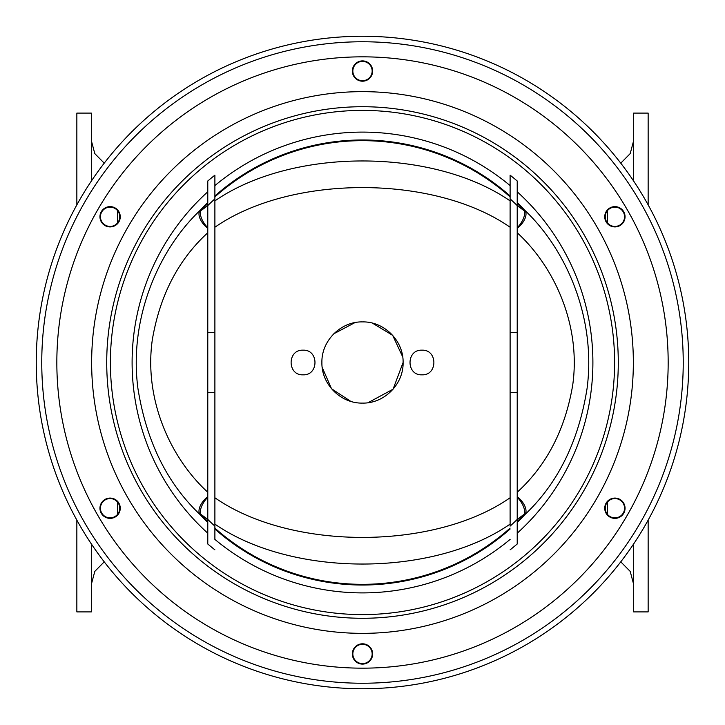 <?xml version="1.0" encoding="UTF-8"?>
<svg xmlns="http://www.w3.org/2000/svg" width="725" height="725" viewBox="0 0 725 725"><rect width="100%" height="100%" fill="white"/><g stroke="black" fill="none" stroke-linecap="round" stroke-linejoin="round"><path stroke-width="1.09" d="M510.11 549.831A238.498 238.498 0 0 0 517.215 544.004L517.215 519.417A220.364 220.364 0 0 1 510.11 526.123L510.11 392.669L517.215 392.669L517.215 180.996A238.498 238.498 0 0 0 510.11 175.169L510.11 332.349L517.215 332.349M214.89 539.4L214.89 526.123L214.89 539.4A230.396 230.396 0 0 0 510.11 539.4M214.89 175.169L214.89 198.877L214.89 175.169A238.498 238.498 0 0 0 207.785 180.996L207.785 205.583A220.364 220.364 0 0 1 214.89 198.877L214.89 332.349L207.785 332.349L207.785 205.583M517.215 205.583A220.364 220.364 0 0 0 510.11 198.877L510.11 175.169M517.215 519.417L517.215 392.669M214.89 332.349L214.89 526.123A220.364 220.364 0 0 1 207.785 519.417L207.785 544.004A238.498 238.498 0 0 0 214.89 549.831M214.89 392.669L207.785 392.669L207.785 332.349M207.785 519.417L207.785 392.669M91.35 543.931L91.35 611.9L76.85 611.9L76.85 520.115M76.85 204.885L76.85 113.1L91.35 113.1L91.35 181.069M633.65 543.931L633.65 611.9L648.15 611.9L648.15 520.115M648.15 204.885L648.15 113.1L633.65 113.1L633.65 181.069M372.161 71.05A9.661 9.661 0 0 0 357.67 62.685A9.661 9.661 0 0 0 357.67 79.415A9.661 9.661 0 0 0 372.161 71.05M114.922 208.41A9.661 9.661 0 0 0 100.44 216.775A9.661 9.661 0 0 0 114.922 225.14A9.661 9.661 0 0 0 114.922 208.41M105.27 499.86A9.661 9.661 0 0 0 105.27 516.59A9.661 9.661 0 0 0 119.752 508.225A9.661 9.661 0 0 0 105.27 499.86M352.839 653.95A9.661 9.661 0 0 0 367.33 662.315A9.661 9.661 0 0 0 367.33 645.585A9.661 9.661 0 0 0 352.839 653.95M610.078 516.59A9.661 9.661 0 0 0 624.56 508.225A9.661 9.661 0 0 0 610.078 499.86A9.661 9.661 0 0 0 610.078 516.59M619.73 225.14A9.661 9.661 0 0 0 619.73 208.41A9.661 9.661 0 0 0 605.248 216.775A9.661 9.661 0 0 0 619.73 225.14M510.11 332.349L510.11 392.669M517.215 522.444A222.53 222.53 0 0 0 524.982 514.542C558.005 483.222 578.713 441.153 587.087 388.346C596.258 318.266 566.442 249.763 524.982 210.458L524.474 210.93A221.832 221.832 0 0 0 517.215 203.526L517.215 205.646L524.474 210.93A14.5 6.96 -53.4 0 1 517.215 227.732M517.215 228.312A14.5 7.839 134.5 0 0 524.982 210.458A222.53 222.53 0 0 0 517.215 202.556M517.215 519.354L524.474 514.07A221.832 221.832 0 0 1 517.215 521.474M214.89 524.103C291.894 577.354 433.097 577.354 510.11 524.103M517.215 232.752C554.634 266.963 581.124 325.525 572.714 385.029C565.201 429.526 546.695 465.269 517.215 492.248M517.215 497.268A14.5 6.96 -126.6 0 1 524.474 514.07L524.982 514.542A14.5 7.839 45.5 0 0 517.215 496.688M510.11 497.749C434.275 550.628 290.716 550.628 214.89 497.749M207.785 205.646L200.526 210.93A221.832 221.832 0 0 1 207.785 203.526M510.11 200.898C433.106 147.646 291.903 147.646 214.89 200.898M207.785 227.732A14.5 6.96 53.4 0 1 200.526 210.93L200.018 210.458C158.558 249.772 128.733 318.275 137.913 388.355C146.287 441.163 166.995 483.231 200.018 514.542A222.53 222.53 0 0 0 207.785 522.444M214.89 227.251C290.725 174.372 434.284 174.372 510.11 227.251M207.785 492.248C170.366 458.037 143.876 399.475 152.286 339.971C159.799 295.474 178.305 259.731 207.785 232.752M303.05 374.825C287.154 375.577 287.154 349.423 303.05 350.175C318.946 349.423 318.946 375.577 303.05 374.825C318.946 375.577 318.946 349.423 303.05 350.175C287.154 349.423 287.154 375.577 303.05 374.825M421.95 374.825C406.054 375.577 406.054 349.423 421.95 350.175C437.846 349.423 437.846 375.577 421.95 374.825C437.846 375.577 437.846 349.423 421.95 350.175C406.054 349.423 406.054 375.577 421.95 374.825M362.5 403.1C340.768 403.617 321.383 384.232 321.9 362.5C321.383 340.768 340.768 321.383 362.5 321.9C384.232 321.383 403.617 340.768 403.1 362.5C403.617 384.232 384.232 403.617 362.5 403.1M207.785 521.474A221.832 221.832 0 0 1 200.526 514.07A14.5 6.96 126.6 0 1 207.785 497.268M207.785 496.688A14.5 7.839 -45.5 0 0 200.018 514.542L200.526 514.07L207.785 519.354M368.037 402.71L393.077 389.198L403.1 362.482M402.701 356.899L392.66 335.331L372.433 323.142M354.897 322.634L333.781 333.808M322.208 367.43L331.533 388.754L350.791 401.369M619.975 225.566A10.15 10.15 0 0 1 604.75 216.775A10.15 10.15 0 0 1 619.975 207.984A10.15 10.15 0 0 1 619.975 225.566M609.825 517.016A10.15 10.15 0 0 1 609.825 499.434A10.15 10.15 0 0 1 625.05 508.225A10.15 10.15 0 0 1 609.825 517.016M352.35 653.95A10.15 10.15 0 0 1 367.575 645.159A10.15 10.15 0 0 1 367.575 662.741A10.15 10.15 0 0 1 352.35 653.95M105.025 499.434A10.15 10.15 0 0 1 120.25 508.225A10.15 10.15 0 0 1 105.025 517.016A10.15 10.15 0 0 1 105.025 499.434M115.175 207.984A10.15 10.15 0 0 1 115.175 225.566A10.15 10.15 0 0 1 99.95 216.775A10.15 10.15 0 0 1 115.175 207.984M372.65 71.05A10.15 10.15 0 0 1 357.425 79.841A10.15 10.15 0 0 1 357.425 62.259A10.15 10.15 0 0 1 372.65 71.05M683.231 362.5A320.731 320.731 0 0 1 202.13 640.266A320.731 320.731 0 0 1 202.13 84.734A320.731 320.731 0 0 1 683.231 362.5M668.169 362.5A305.669 305.669 0 0 0 209.67 97.784A305.669 305.669 0 0 0 209.67 627.216A305.669 305.669 0 0 0 668.169 362.5M633.351 362.5A270.851 270.851 0 0 1 227.07 597.065A270.851 270.851 0 0 1 227.07 127.935A270.851 270.851 0 0 1 633.351 362.5M618.289 362.5A255.789 255.789 0 0 0 234.61 140.985A255.789 255.789 0 0 0 234.61 584.015A255.789 255.789 0 0 0 618.289 362.5M207.785 202.556A222.53 222.53 0 0 0 200.018 210.458A14.5 7.839 -134.5 0 0 207.785 228.312M688.75 362.5A326.25 326.25 0 0 0 199.375 79.958A326.25 326.25 0 0 0 199.375 645.042A326.25 326.25 0 0 0 688.75 362.5M614.601 362.5A252.101 252.101 0 0 0 236.45 144.175A252.101 252.101 0 0 0 236.45 580.825A252.101 252.101 0 0 0 614.601 362.5M517.215 191.781A230.396 230.396 0 0 1 517.215 533.219M207.785 533.219A230.396 230.396 0 0 1 207.785 191.781M214.89 185.6A230.396 230.396 0 0 1 510.11 185.6M607.55 501.963L607.55 514.487M607.55 210.513L607.55 223.037M117.45 501.963L117.45 514.487M117.45 210.513L117.45 223.037M214.89 529.023A222.53 222.53 0 0 0 510.11 529.023M510.11 528.099A221.832 221.832 0 0 1 214.89 528.099M214.89 196.901A221.832 221.832 0 0 1 510.11 196.901M510.11 195.977A222.53 222.53 0 0 0 214.89 195.977M104.237 561.848L94.803 571.382L91.35 584.35M104.237 163.152L94.803 153.618L91.35 140.65M620.763 561.848L630.197 571.382L633.65 584.35M620.763 163.152L630.197 153.618L633.65 140.65"/></g></svg>
